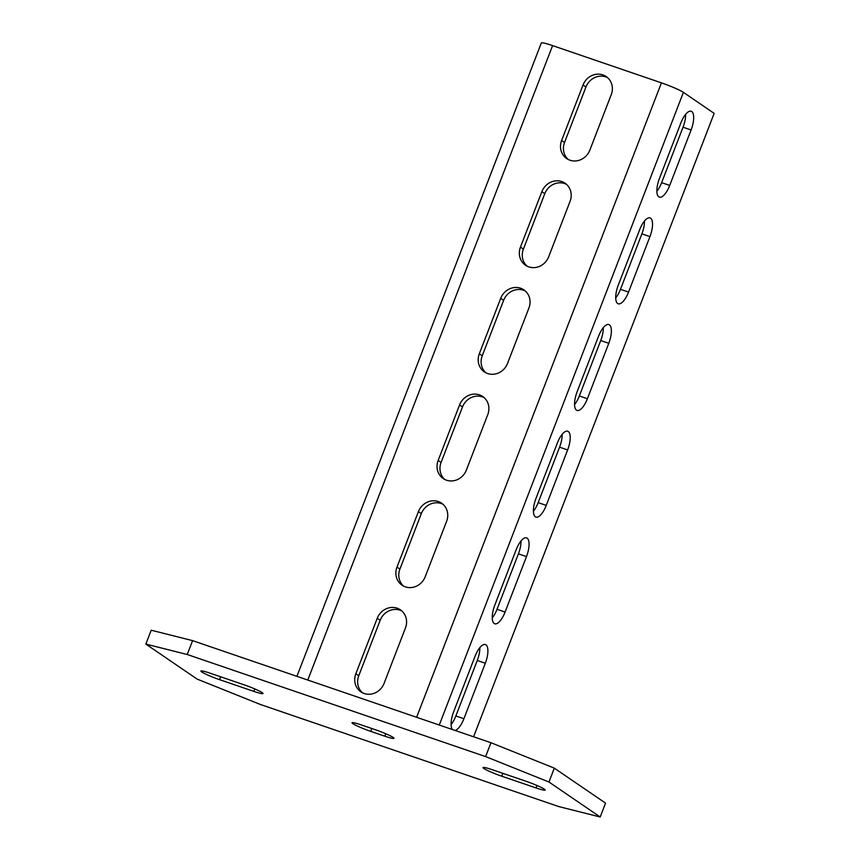 <?xml version="1.0" encoding="UTF-8"?>
<svg xmlns="http://www.w3.org/2000/svg" width="860" height="860" viewBox="0 0 860 860"><rect width="100%" height="100%" fill="white"/><g stroke="black" fill="none" stroke-linecap="round" stroke-linejoin="round"><path stroke-width="1.29" d="M485.62 756.596L548.96 782.009L600.194 817L558.817 806.583L260.429 704.501L197.09 679.077L145.845 644.086L187.233 654.503L485.62 756.596L490.963 742.728L554.313 768.141L605.547 803.132L600.194 817M526.492 781.428A14.932 1.419 21.1 0 1 545.175 790.05A14.932 1.419 21.1 0 1 536.006 787.921L501.735 776.204A14.932 1.419 21.1 0 1 483.051 767.582A14.932 1.419 21.1 0 1 492.221 769.7L526.492 781.428M210.044 673.165A14.932 1.419 -158.9 0 0 200.875 671.037A14.932 1.419 -158.9 0 0 219.558 679.658L253.829 691.386A14.932 1.419 -158.9 0 0 262.999 693.504A14.932 1.419 -158.9 0 0 244.304 684.883L210.044 673.165M375.315 729.71A14.932 1.419 21.1 0 1 394.009 738.332A14.932 1.419 21.1 0 1 384.839 736.203L370.724 731.376A14.932 1.419 21.1 0 1 352.041 722.755A14.932 1.419 21.1 0 1 361.211 724.883L375.315 729.71M548.96 782.009L554.313 768.141M187.233 654.503L192.586 640.635L490.963 742.728M145.845 644.086L151.199 630.219L192.586 640.635M362.415 692.762A16.082 14.835 124.3 0 1 358.77 675.756L380.174 620.296A16.082 14.835 124.3 0 1 401.824 610.933M442.975 504.283A16.082 14.835 -55.7 0 0 421.325 513.635L399.921 569.094A16.082 14.835 -55.7 0 0 403.566 586.111M484.126 397.621A16.082 14.835 -55.7 0 0 462.487 406.973L441.083 462.443A16.082 14.835 -55.7 0 0 444.727 479.45M525.288 290.97A16.082 14.835 -55.7 0 0 503.637 300.323L482.234 355.782A16.082 14.835 -55.7 0 0 485.878 372.788M566.439 184.309A16.082 14.835 -55.7 0 0 544.799 193.661L523.396 249.12A16.082 14.835 -55.7 0 0 527.04 266.138M607.601 77.647A16.082 14.835 -55.7 0 0 585.95 87L564.547 142.47A16.082 14.835 -55.7 0 0 568.191 159.476M451.091 724.571A16.082 6.009 108.9 0 0 455.854 715.961L477.257 660.491A16.082 6.009 108.9 0 0 479.837 647.644M492.253 617.91A16.082 6.009 108.9 0 0 497.015 609.299L518.419 553.84A16.082 6.009 108.9 0 0 520.999 540.983M533.404 511.259A16.082 6.009 108.9 0 0 538.166 502.638L559.57 447.178A16.082 6.009 108.9 0 0 562.15 434.321M574.555 404.598A16.082 6.009 108.9 0 0 579.328 395.987L600.721 340.528A16.082 6.009 108.9 0 0 603.301 327.671M615.717 297.936A16.082 6.009 108.9 0 0 620.479 289.325L641.883 233.866A16.082 6.009 108.9 0 0 644.462 221.009M656.868 191.285A16.082 6.009 108.9 0 0 661.641 182.664L683.034 127.205A16.082 6.009 108.9 0 0 685.613 114.348M473.591 736.784L714.155 113.369L683.41 92.364A18.372 1.752 21.1 0 0 661.426 82.85L552.593 45.612A18.372 1.752 21.1 0 0 541.306 43L296.915 676.336M455.101 730.452A16.082 6.009 108.9 0 0 463.916 718.713L485.319 663.254A16.082 6.009 108.9 0 0 485.406 644.538A16.082 6.009 108.9 0 0 475.075 656.255L453.671 711.714A16.082 6.009 108.9 0 0 452.381 729.527M526.481 556.592A16.082 6.009 108.9 0 0 526.556 537.887A16.082 6.009 108.9 0 0 516.226 549.594L494.822 605.064A16.082 6.009 108.9 0 0 494.747 623.769A16.082 6.009 108.9 0 0 505.078 612.062L526.481 556.592L518.419 553.84M567.632 449.941A16.082 6.009 108.9 0 0 567.718 431.225A16.082 6.009 108.9 0 0 557.387 442.943L535.984 498.402A16.082 6.009 108.9 0 0 535.898 517.118A16.082 6.009 108.9 0 0 546.229 505.4L567.632 449.941L559.57 447.178M608.783 343.28A16.082 6.009 108.9 0 0 608.869 324.564A16.082 6.009 108.9 0 0 598.538 336.281L577.135 391.741A16.082 6.009 108.9 0 0 577.06 410.456A16.082 6.009 108.9 0 0 587.391 398.739L608.783 343.28L600.721 340.528M649.945 236.618A16.082 6.009 108.9 0 0 650.02 217.913A16.082 6.009 108.9 0 0 639.7 229.62L618.297 285.09A16.082 6.009 108.9 0 0 618.211 303.795A16.082 6.009 108.9 0 0 628.542 292.088L649.945 236.618L641.883 233.866M691.096 129.968A16.082 6.009 108.9 0 0 691.182 111.252A16.082 6.009 108.9 0 0 680.851 122.969L659.448 178.428A16.082 6.009 108.9 0 0 659.373 197.144A16.082 6.009 108.9 0 0 669.703 185.427L691.096 129.968L683.034 127.205M355.846 673.756A16.082 14.835 124.3 0 0 360.888 691.859A16.082 14.835 124.3 0 0 384.065 683.41L405.458 627.95A16.082 14.835 124.3 0 0 400.416 609.847A16.082 14.835 124.3 0 0 377.239 618.297L355.846 673.756L358.77 675.756M446.619 521.289A16.082 14.835 -55.7 0 0 441.578 503.186A16.082 14.835 -55.7 0 0 418.401 511.635L396.998 567.095A16.082 14.835 -55.7 0 0 402.039 585.198A16.082 14.835 -55.7 0 0 425.216 576.748L446.619 521.289M487.77 414.627A16.082 14.835 -55.7 0 0 482.729 396.524A16.082 14.835 -55.7 0 0 459.552 404.974L438.159 460.444A16.082 14.835 -55.7 0 0 443.19 478.547A16.082 14.835 -55.7 0 0 466.367 470.097L487.77 414.627M528.932 307.977A16.082 14.835 -55.7 0 0 523.89 289.874A16.082 14.835 -55.7 0 0 500.713 298.323L479.31 353.783A16.082 14.835 -55.7 0 0 484.352 371.885A16.082 14.835 -55.7 0 0 507.529 363.436L528.932 307.977M570.083 201.315A16.082 14.835 -55.7 0 0 565.041 183.212A16.082 14.835 -55.7 0 0 541.865 191.662L520.461 247.121A16.082 14.835 -55.7 0 0 525.503 265.224A16.082 14.835 -55.7 0 0 548.68 256.774L570.083 201.315M611.245 94.665A16.082 14.835 -55.7 0 0 606.203 76.551A16.082 14.835 -55.7 0 0 583.026 85L561.623 140.47A16.082 14.835 -55.7 0 0 566.665 158.573A16.082 14.835 -55.7 0 0 589.842 150.124L611.245 94.665M536.952 785.47L536.006 787.921M502.842 773.333L501.735 776.204M220.665 676.798L219.558 679.658M254.775 688.924L253.829 691.386M385.785 733.741L384.839 736.203M371.832 728.517L370.724 731.376M439.277 725.044L683.41 92.364M416.616 717.294L661.426 82.85M307.783 680.056L552.593 45.612M377.239 618.297L380.174 620.296M418.401 511.635L421.325 513.635M396.998 567.095L399.921 569.094M459.552 404.974L462.487 406.973M438.159 460.444L441.083 462.443M500.713 298.323L503.637 300.323M479.31 353.783L482.234 355.782M541.865 191.662L544.799 193.661M520.461 247.121L523.396 249.12M583.026 85L585.95 87M561.623 140.47L564.547 142.47M485.319 663.254L477.257 660.491M463.916 718.713L455.854 715.961M505.078 612.062L497.015 609.299M546.229 505.4L538.166 502.638M587.391 398.739L579.328 395.987M628.542 292.088L620.479 289.325M669.703 185.427L661.641 182.664"/></g></svg>
